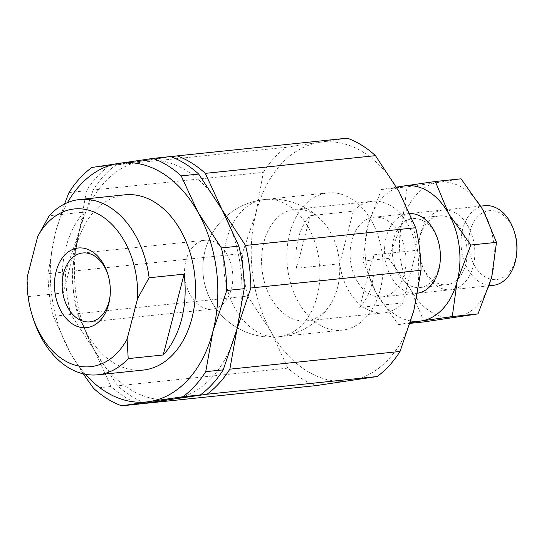 <?xml version="1.0" encoding="UTF-8"?>
<svg xmlns="http://www.w3.org/2000/svg" width="544" height="544" viewBox="0 0 544 544"><rect width="100%" height="100%" fill="white"/><g stroke="black" fill="none" stroke-linecap="round" stroke-linejoin="round"><path stroke-width="0.41" stroke-dasharray="2.72 2.04" d="M124.943 194.82A88.101 61.084 -95.9 0 0 72.916 267.186A88.101 61.084 -95.9 0 0 113.329 362.63A88.101 61.084 -95.9 0 0 143.181 370.076M77.466 313.759L247.649 296.052A128.146 88.849 84.1 0 1 242.311 253.497L72.128 271.198A128.146 88.849 -95.9 0 0 77.466 313.759L94.255 350.139A120.136 83.3 84.1 0 1 79.308 230.962A120.136 83.3 84.1 0 1 143.228 160.766A120.136 83.3 84.1 0 1 186.449 170.605A120.136 83.3 84.1 0 1 222.088 209.746A120.136 83.3 84.1 0 1 237.034 328.923A120.136 83.3 84.1 0 1 173.114 399.119A120.136 83.3 84.1 0 1 129.894 389.273A120.136 83.3 84.1 0 1 94.255 350.139L117.674 385.832A128.146 88.849 -95.9 0 0 131.328 396.222A128.146 88.849 -95.9 0 0 145.343 403.145M139.203 404.008A128.146 88.849 84.1 0 1 124.698 396.909A128.146 88.849 84.1 0 1 111.044 386.519L93.561 388.334M363.256 152.218A120.136 83.3 84.1 0 1 398.902 191.352A120.136 83.3 84.1 0 1 413.841 310.529A120.136 83.3 84.1 0 1 349.928 380.725A120.136 83.3 84.1 0 1 306.707 370.886A120.136 83.3 84.1 0 1 271.062 331.745A120.136 83.3 84.1 0 1 256.122 212.568A120.136 83.3 84.1 0 1 320.035 142.372A120.136 83.3 84.1 0 1 363.256 152.218M316.01 385.614A128.146 88.849 84.1 0 1 301.505 378.515A128.146 88.849 84.1 0 1 287.851 368.125L117.674 385.832M108.066 274.958A34.626 24.011 84.1 0 1 108.283 275.645A34.626 24.011 84.1 0 1 110.235 294.413A34.626 24.011 84.1 0 1 110.16 295.134M216.838 243.175A34.626 24.011 84.1 0 1 232.723 280.684A34.626 24.011 84.1 0 1 212.276 309.128A34.626 24.011 84.1 0 1 200.539 306.197A34.626 24.011 84.1 0 1 184.654 268.688A34.626 24.011 84.1 0 1 205.108 240.244A34.626 24.011 84.1 0 1 216.838 243.175M380.276 289.68A69 47.838 -95.9 0 0 327.842 192.923A69 47.838 -95.9 0 0 289.694 233.417A69 47.838 -95.9 0 0 342.122 330.174A69 47.838 -95.9 0 0 380.276 289.68M263.303 172.332A128.146 88.849 84.1 0 1 286.124 147.261L115.947 164.968A128.146 88.849 -95.9 0 0 93.119 190.033L263.303 172.332L256.122 212.568L242.311 253.497M93.119 190.033L79.308 230.962L72.128 271.198M171 156.74L115.947 164.968M287.851 368.125L271.062 331.745L247.649 296.052M286.124 147.261L347.324 138.169M85.333 374.258A120.136 83.3 84.1 0 1 70.142 352.648A120.136 83.3 84.1 0 1 55.202 233.471A120.136 83.3 84.1 0 1 67.476 202.633M69.013 192.542L86.489 190.72A128.146 88.849 84.1 0 1 109.317 165.655L91.834 167.477M70.836 314.446A128.146 88.849 84.1 0 1 65.498 271.891L48.022 273.707A128.146 88.849 -95.9 0 0 53.353 316.261L70.836 314.446L94.255 350.139L111.044 386.519M53.353 316.261L70.142 352.648L83.198 373.803M64.532 203.98L55.202 233.471L48.022 273.707M65.498 271.891L79.308 230.962L86.489 190.72M109.317 165.655L170.51 156.563M27.2 277.107L28.315 296.568L63.328 292.924A88.101 61.084 84.1 0 1 84.238 212.085L49.218 215.73M63.328 292.924L84.238 212.085M32.735 317.125A88.101 61.084 84.1 0 1 28.315 296.568M493.109 285.362A40.045 27.764 84.1 0 1 479.536 281.976A40.045 27.764 84.1 0 1 461.169 238.592A40.045 27.764 84.1 0 1 484.82 205.7M516.8 252.124A34.626 24.011 84.1 0 1 484.697 276.638A34.626 24.011 84.1 0 1 470.118 231.01A34.626 24.011 84.1 0 1 500.997 213.615A34.626 24.011 84.1 0 1 514.848 233.356M387.464 220.626A40.045 27.764 84.1 0 1 405.831 264.01A40.045 27.764 84.1 0 1 382.18 296.902A40.045 27.764 84.1 0 1 368.608 293.515A40.045 27.764 84.1 0 1 350.241 250.131A40.045 27.764 84.1 0 1 373.891 217.24A40.045 27.764 84.1 0 1 387.464 220.626M313.854 214.098A56.066 38.869 84.1 0 1 323.15 221.993A56.066 38.869 84.1 0 1 337.464 287.98A56.066 38.869 84.1 0 1 331.541 302.695A56.066 38.869 84.1 0 1 306.462 320.885A56.066 38.869 84.1 0 1 287.463 316.146A56.066 38.869 84.1 0 1 263.86 242.264A56.066 38.869 84.1 0 1 294.862 209.358A56.066 38.869 84.1 0 1 313.854 214.098M402.784 302.947L359.727 307.421A56.066 38.869 -95.9 0 0 373.32 254.864L416.378 250.383L402.784 302.947A56.066 38.869 84.1 0 1 383.84 312.834A56.066 38.869 84.1 0 1 364.84 308.094A56.066 38.869 84.1 0 1 339.694 263.758L353.287 211.194L310.236 215.676A56.066 38.869 -95.9 0 0 296.643 268.24L339.694 263.758M353.287 211.194A56.066 38.869 84.1 0 1 372.232 201.307A56.066 38.869 84.1 0 1 391.231 206.047A56.066 38.869 84.1 0 1 416.378 250.383M310.236 215.676L296.643 268.24M359.727 307.421L373.32 254.864M408.211 284.594A34.626 24.011 84.1 0 1 392.333 247.085A34.626 24.011 84.1 0 1 412.78 218.64A34.626 24.011 84.1 0 1 424.51 221.571A34.626 24.011 84.1 0 1 438.362 241.312A34.626 24.011 84.1 0 1 440.314 260.08A34.626 24.011 84.1 0 1 419.948 287.524A34.626 24.011 84.1 0 1 408.211 284.594M417.724 293.175A40.045 27.764 84.1 0 1 403.056 289.932A40.045 27.764 84.1 0 1 384.778 245.412A40.045 27.764 84.1 0 1 409.945 213.554M434.887 281.819A34.626 24.011 84.1 0 1 421.042 262.086A34.626 24.011 84.1 0 1 419.084 243.311A34.626 24.011 84.1 0 1 439.457 215.866A34.626 24.011 84.1 0 1 451.187 218.797A34.626 24.011 84.1 0 1 467.072 256.306A34.626 24.011 84.1 0 1 446.624 284.75A34.626 24.011 84.1 0 1 434.887 281.819M437.498 286.348A40.045 27.764 84.1 0 1 421.478 263.52A40.045 27.764 84.1 0 1 419.22 241.815A40.045 27.764 84.1 0 1 456.348 213.459A40.045 27.764 84.1 0 1 473.212 266.234A40.045 27.764 84.1 0 1 437.498 286.348M462.944 187.952A68.082 47.199 84.1 0 1 483.14 210.127A68.082 47.199 84.1 0 1 491.613 277.664A68.082 47.199 84.1 0 1 455.389 317.438A68.082 47.199 84.1 0 1 430.902 311.862A68.082 47.199 84.1 0 1 410.7 289.68A68.082 47.199 84.1 0 1 402.234 222.149L407.13 186.83L438.457 182.369A68.082 47.199 84.1 0 1 462.944 187.952M396.474 187.095L381.398 189.509L367.792 225.733L362.896 261.045L376.258 293.264L398.337 324.578L410.421 322.619M410.924 320.967A68.082 47.199 84.1 0 1 396.454 315.445A68.082 47.199 84.1 0 1 376.258 293.264A68.082 47.199 84.1 0 1 367.792 225.733A68.082 47.199 84.1 0 1 396.902 187.836M424.062 321.898L410.7 289.68L388.627 258.373L402.234 222.149A68.082 47.199 84.1 0 1 438.457 182.369L461.067 178.82M362.896 261.045L388.627 258.373M398.337 324.578L410.203 323.34M381.398 189.509L407.13 186.83M226.542 239.986A69 47.838 84.1 0 1 264.697 199.492A69 47.838 84.1 0 1 317.125 296.249A69 47.838 84.1 0 1 278.977 336.743A69 47.838 84.1 0 1 226.542 239.986M89.862 321.864L212.276 309.128M108.283 275.645L107.841 274.21M110.235 294.413L110.099 295.916M327.842 192.923L264.697 199.492A69 69 0 0 0 205.034 250.845A69 69 0 0 0 278.977 336.743L342.122 330.174M82.695 252.98L205.108 240.244M382.18 296.902L489.287 285.763M306.462 320.885L383.84 312.834M323.15 221.993A69 69 0 0 0 205.034 250.845A69 69 0 0 0 331.541 302.695M294.862 209.358L372.232 201.307M373.891 217.24L480.828 206.115M412.78 218.64L439.457 215.866M421.042 262.086L421.478 263.52M419.084 243.311L419.22 241.815M419.948 287.524L446.624 284.75M438.362 241.312L437.92 239.87M440.314 260.08L440.178 261.576"/><path stroke-width="0.82" d="M128.207 358.612A88.101 61.084 84.1 0 1 97.825 374.796A88.101 61.084 84.1 0 1 67.973 367.35A88.101 61.084 84.1 0 1 32.735 317.125L32.021 314.786A79.295 54.978 84.1 0 1 27.2 277.107L37.699 236.497A79.295 54.978 84.1 0 1 101.062 215.662A79.295 54.978 84.1 0 1 137.591 298.54L149.11 277.773L184.13 274.128A88.101 61.084 84.1 0 1 163.22 354.967L128.207 358.612L127.092 339.15A79.295 54.978 84.1 0 1 63.736 359.985A79.295 54.978 84.1 0 1 32.021 314.786M37.699 236.497L49.218 215.73A88.101 61.084 84.1 0 1 79.594 199.539A88.101 61.084 84.1 0 1 109.446 206.992A88.101 61.084 84.1 0 1 149.11 277.773M97.825 374.796L143.181 370.076A88.101 61.084 -95.9 0 0 195.208 297.711A88.101 61.084 -95.9 0 0 154.795 202.273A88.101 61.084 -95.9 0 0 124.943 194.82L79.594 199.539M67.476 202.633A120.136 83.3 84.1 0 1 119.116 163.275A120.136 83.3 84.1 0 1 162.336 173.114A120.136 83.3 84.1 0 1 197.982 212.255L181.193 175.875A128.146 88.849 -95.9 0 0 167.538 165.485A128.146 88.849 -95.9 0 0 153.034 158.386L170.51 156.563A128.146 88.849 84.1 0 1 185.021 163.662A128.146 88.849 84.1 0 1 198.676 174.053L222.088 209.746L205.306 173.366A128.146 88.849 -95.9 0 0 191.644 162.976A128.146 88.849 -95.9 0 0 177.14 155.876L347.324 138.169A128.146 88.849 84.1 0 1 361.828 145.268A128.146 88.849 84.1 0 1 375.482 155.666L398.902 191.352L415.691 227.739A128.146 88.849 84.1 0 1 421.022 270.293L250.845 287.994A128.146 88.849 -95.9 0 0 245.507 245.439L415.691 227.739M145.343 403.145A128.146 88.849 -95.9 0 0 145.833 403.322L173.114 399.119L139.203 404.008L121.72 405.831L149.008 401.628A120.136 83.3 84.1 0 1 105.788 391.782A120.136 83.3 84.1 0 1 85.333 374.258M83.198 373.803L93.561 388.334A128.146 88.849 -95.9 0 0 107.216 398.732A128.146 88.849 -95.9 0 0 121.72 405.831M198.676 174.053L181.193 175.875M377.21 376.523L207.026 394.23A128.146 88.849 -95.9 0 0 229.854 369.165L400.03 351.458A128.146 88.849 84.1 0 1 377.21 376.523L316.01 385.614L145.833 403.322M375.482 155.666L205.306 173.366M110.16 295.134A34.626 24.011 84.1 0 1 89.862 321.864A34.626 24.011 84.1 0 1 78.132 318.934A34.626 24.011 84.1 0 1 62.247 281.425A34.626 24.011 84.1 0 1 82.695 252.98A34.626 24.011 84.1 0 1 94.432 255.904A34.626 24.011 84.1 0 1 108.066 274.958M91.82 251.382A40.045 27.764 84.1 0 1 107.841 274.21A40.045 27.764 84.1 0 1 110.099 295.916A40.045 27.764 84.1 0 1 72.971 324.272A40.045 27.764 84.1 0 1 56.107 271.497A40.045 27.764 84.1 0 1 91.82 251.382M229.854 369.165L237.034 328.923L250.845 287.994M200.403 394.917L182.92 396.739A128.146 88.849 -95.9 0 0 205.741 371.668L223.224 369.852A128.146 88.849 84.1 0 1 200.403 394.917L173.114 399.119L207.026 394.23M177.14 155.876L171 156.74M421.022 270.293L413.841 310.529L400.03 351.458M245.507 245.439L222.088 209.746L238.877 246.126A128.146 88.849 84.1 0 1 244.215 288.687L226.732 290.503A128.146 88.849 -95.9 0 0 221.394 247.948L238.877 246.126M221.394 247.948L197.982 212.255A120.136 83.3 84.1 0 1 212.922 331.432A120.136 83.3 84.1 0 1 149.008 401.628L182.92 396.739M153.034 158.386L91.834 167.477A128.146 88.849 -95.9 0 0 69.013 192.542L64.532 203.98M205.741 371.668L212.922 331.432L226.732 290.503M244.215 288.687L237.034 328.923L223.224 369.852M184.13 274.128L163.22 354.967M127.092 339.15L137.591 298.54M480.828 206.115L484.82 205.7A40.045 27.764 84.1 0 1 498.386 209.086A40.045 27.764 84.1 0 1 514.406 231.914A40.045 27.764 84.1 0 1 516.664 253.62A40.045 27.764 84.1 0 1 493.109 285.362L489.287 285.763M514.406 231.914L514.848 233.356A34.626 24.011 84.1 0 1 516.8 252.124L516.664 253.62M409.945 213.554A40.045 27.764 84.1 0 1 421.906 217.042A40.045 27.764 84.1 0 1 437.92 239.87A40.045 27.764 84.1 0 1 440.178 261.576A40.045 27.764 84.1 0 1 417.724 293.175M396.902 187.836A68.082 47.199 84.1 0 1 404.008 185.953A68.082 47.199 84.1 0 1 428.502 191.529A68.082 47.199 84.1 0 1 448.698 213.71L435.336 181.492L461.067 178.82L483.14 210.127L496.502 242.345L491.613 277.664L477.999 313.888L424.062 321.898L410.203 323.34M410.421 322.619L420.947 321.021A68.082 47.199 84.1 0 1 410.924 320.967M435.336 181.492L396.474 187.095M420.947 321.021L452.275 316.56L457.171 281.241A68.082 47.199 84.1 0 1 420.947 321.021M457.171 281.241L470.778 245.018L448.698 213.71A68.082 47.199 84.1 0 1 457.171 281.241M452.275 316.56L477.999 313.888M470.778 245.018L496.502 242.345"/></g></svg>
